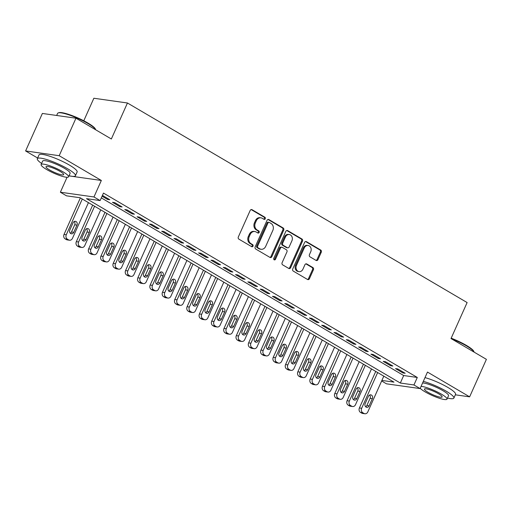 <?xml version="1.0" encoding="UTF-8"?>
<svg xmlns="http://www.w3.org/2000/svg" width="512" height="512" viewBox="0 0 512 512"><rect width="100%" height="100%" fill="white"/><g stroke="black" fill="none" stroke-linecap="round" stroke-linejoin="round"><path stroke-width="0.77" d="M265.267 218.758A1.146 0.96 98 0 0 264.883 217.235L252.051 209.696A1.638 1.37 98 0 0 250.182 210.458L238.33 236.954A1.638 1.37 98 0 0 238.88 239.136L251.712 246.682A1.146 0.96 98 0 0 252.634 244.621L250.976 243.642A5.248 4.384 98 0 1 249.216 236.659L250.202 234.451A5.248 4.384 98 0 1 254.803 231.526A5.248 4.384 98 0 1 256.173 232.013L257.837 232.986A1.146 0.96 98 0 0 258.758 230.925L257.101 229.952A5.248 4.384 98 0 1 255.341 222.97L256.326 220.762A5.248 4.384 98 0 1 260.928 217.837A5.248 4.384 98 0 1 262.298 218.317L263.962 219.296A1.146 0.96 98 0 0 265.267 218.758M263.808 219.206A1.146 0.96 98 0 0 263.974 217.107L251.155 209.574L252.051 209.696M251.558 246.592A1.146 0.96 98 0 0 251.725 244.486L250.067 243.514L250.976 243.642M257.683 232.896A1.146 0.96 98 0 0 257.85 230.797L256.192 229.824L257.101 229.952M316.083 260.422A1.638 1.37 98 0 0 317.946 259.654L321.274 252.224A1.638 1.37 98 0 0 320.723 250.042L306.47 241.664A1.638 1.37 98 0 0 304.602 242.426L292.749 268.928A1.638 1.37 98 0 0 293.299 271.11L307.552 279.488A1.638 1.37 98 0 0 309.421 278.72L313.434 269.741A1.638 1.37 98 0 0 312.89 267.558L306.784 263.974A1.638 1.37 98 0 0 304.922 264.736L302.925 269.19A4.384 3.667 98 0 1 299.085 271.635A4.384 3.667 98 0 1 296.467 265.395L304.269 247.949A4.384 3.667 98 0 1 308.115 245.504A4.384 3.667 98 0 1 310.733 251.744L309.434 254.656A1.638 1.37 98 0 0 309.978 256.838L316.083 260.422M101.318 197.894L403.68 375.533L417.299 377.459L413.939 384.96L420.096 388.57L386.502 383.827L381.651 380.973M75.962 118.202L59.194 155.699L25.6 150.95L42.374 113.453L75.962 118.202L111.347 138.989L127.45 102.995L467.123 302.554L451.014 338.554L486.4 359.341L469.626 396.838L427.475 372.07L420.096 388.57M68.973 175.891L101.344 180.467L59.194 155.699M101.344 180.467L93.958 196.966L100.115 200.582L86.496 198.656L400.326 383.034L413.939 384.96M417.299 377.459L103.469 193.082L100.115 200.582M283.706 230.15A1.638 1.37 98 0 0 283.155 227.968L268.902 219.59A1.638 1.37 98 0 0 267.034 220.358L255.181 246.854A1.638 1.37 98 0 0 255.731 249.037L269.984 257.414A1.638 1.37 98 0 0 271.853 256.653L283.706 230.15L282.797 230.022A1.638 1.37 98 0 0 282.246 227.84L268.006 219.475M287.686 230.63L301.939 239.002A1.638 1.37 98 0 1 302.49 241.184L290.637 267.686A1.638 1.37 98 0 1 288.768 268.448L282.669 264.864A1.638 1.37 98 0 1 282.118 262.682L286.925 251.936A1.638 1.37 98 0 0 286.374 249.754L282.33 247.379A1.638 1.37 98 0 0 280.461 248.141L275.456 259.328A1.146 0.96 98 0 1 273.766 258.336L285.818 231.392A1.638 1.37 98 0 1 287.686 230.63L286.803 230.502M455.341 394.816L469.626 396.838M102.074 196.205L107.539 199.424L109.811 199.744L102.432 195.405M122.118 206.97L114.733 202.637L112.461 202.31L119.846 206.65L122.118 206.97M134.426 214.202L127.04 209.862L124.768 209.542L132.154 213.882L134.426 214.202M146.733 221.434L139.347 217.094L137.075 216.774L144.461 221.114L146.733 221.434M159.04 228.666L151.654 224.326L149.382 224.006L156.768 228.346L159.04 228.666M171.347 235.891L163.962 231.558L161.69 231.232L169.075 235.571L171.347 235.891M183.654 243.123L176.269 238.784L173.997 238.464L181.382 242.803L183.654 243.123M195.962 250.355L188.576 246.016L186.304 245.696L193.69 250.035L195.962 250.355M208.262 257.587L200.883 253.248L198.611 252.928L205.997 257.267L208.262 257.587M220.57 264.819L213.19 260.48L210.918 260.16L218.304 264.493L220.57 264.819M232.877 272.045L225.498 267.706L223.226 267.386L230.611 271.725L232.877 272.045M245.184 279.277L237.805 274.938L235.533 274.618L242.918 278.957L245.184 279.277M257.491 286.509L250.112 282.17L247.84 281.85L255.226 286.189L257.491 286.509M269.798 293.741L262.413 289.402L260.147 289.082L267.533 293.414L269.798 293.741M282.106 300.966L274.72 296.627L272.454 296.307L279.84 300.646L282.106 300.966M294.413 308.198L287.027 303.859L284.762 303.539L292.147 307.878L294.413 308.198M306.72 315.43L299.334 311.091L297.069 310.771L304.448 315.11L306.72 315.43M319.027 322.662L311.642 318.323L309.376 318.003L316.755 322.342L319.027 322.662M331.334 329.888L323.949 325.555L321.683 325.229L329.062 329.568L331.334 329.888M343.642 337.12L336.256 332.781L333.99 332.461L341.37 336.8L343.642 337.12M355.949 344.352L348.563 340.013L346.298 339.693L353.677 344.032L355.949 344.352M368.256 351.584L360.87 347.245L358.605 346.925L365.984 351.264L368.256 351.584M380.563 358.81L373.178 354.477L370.906 354.15L378.291 358.49L380.563 358.81M392.87 366.042L385.485 361.702L383.213 361.382L390.598 365.722L392.87 366.042M395.52 368.614L402.906 372.954L405.178 373.274L397.792 368.934L395.52 368.614M127.45 102.995L93.856 98.246L83.782 120.774M381.894 380.429L393.971 382.131L80.141 197.754L66.522 195.834L60.371 192.218L93.958 196.966M67.053 177.286L60.371 192.218M25.6 150.95L37.632 158.022M403.68 375.533L400.326 383.034M107.539 199.424L107.898 198.618M119.846 206.65L120.205 205.85M132.154 213.882L132.512 213.082M144.461 221.114L144.819 220.314M156.768 228.346L157.126 227.539M169.075 235.571L169.434 234.771M181.382 242.803L181.741 242.003M193.69 250.035L194.048 249.235M205.997 257.267L206.355 256.461M218.304 264.493L218.662 263.693M230.611 271.725L230.97 270.925M242.918 278.957L243.277 278.157M255.226 286.189L255.584 285.382M267.533 293.414L267.891 292.614M279.84 300.646L280.198 299.846M292.147 307.878L292.506 307.078M304.448 315.11L304.813 314.304M316.755 322.342L317.114 321.536M329.062 329.568L329.421 328.768M341.37 336.8L341.728 336M353.677 344.032L354.035 343.232M365.984 351.264L366.342 350.458M378.291 358.49L378.65 357.69M390.598 365.722L390.957 364.922M402.906 372.954L403.264 372.154M260.928 217.837L260.019 217.709A5.248 4.384 98 0 0 255.418 220.634L256.326 220.762M256.192 229.824A5.248 4.384 98 0 1 254.432 222.842L255.418 220.634M254.803 231.526L253.894 231.398A5.248 4.384 98 0 0 249.293 234.323L250.202 234.451M250.067 243.514A5.248 4.384 98 0 1 248.307 236.531L249.293 234.323M269.971 257.408A1.638 1.37 98 0 0 270.944 256.525L282.797 230.022M269.306 222.438A1.146 0.96 98 0 0 268 222.97L257.594 246.234A1.146 0.96 98 0 0 257.978 247.757L259.731 248.787A5.248 4.384 98 0 0 261.107 249.267A5.248 4.384 98 0 0 265.702 246.349L272.819 230.445A5.248 4.384 98 0 0 271.059 223.462L269.306 222.438M269.005 222.33L268.096 222.202A1.146 0.96 98 0 0 267.091 222.842L268 222.97M261.107 249.267L260.198 249.139A5.248 4.384 98 0 1 258.822 248.659L257.069 247.629A1.146 0.96 98 0 1 256.685 246.106L267.091 222.842M286.79 230.509L301.03 238.874L301.939 239.002M288.755 268.442A1.638 1.37 98 0 0 289.728 267.558L301.581 241.056A1.638 1.37 98 0 0 301.03 238.874M281.901 247.226L280.992 247.098A1.638 1.37 98 0 0 279.552 248.013L274.547 259.2L275.456 259.328M274.016 259.763A1.146 0.96 98 0 0 274.547 259.2M291.917 240.781A4.384 3.667 98 0 0 289.299 234.541A4.384 3.667 98 0 0 285.453 236.986L282.701 243.136A1.638 1.37 98 0 0 283.251 245.318L287.296 247.693A1.638 1.37 98 0 0 289.165 246.931L291.917 240.781M289.299 234.541L288.39 234.413A4.384 3.667 98 0 0 284.544 236.858L285.453 236.986M287.725 247.846L286.816 247.718A1.638 1.37 98 0 1 286.387 247.565L282.342 245.184A1.638 1.37 98 0 1 281.792 243.008L284.544 236.858M308.115 245.504L307.206 245.376A4.384 3.667 98 0 0 303.36 247.821L304.269 247.949M299.085 271.635L298.176 271.507A4.384 3.667 98 0 1 295.558 265.267L303.36 247.821M307.539 279.482A1.638 1.37 98 0 0 308.512 278.592L312.531 269.613A1.638 1.37 98 0 0 311.981 267.43L305.888 263.853L306.784 263.974M316.07 260.416A1.638 1.37 98 0 0 317.037 259.526L320.365 252.096A1.638 1.37 98 0 0 319.814 249.914L305.574 241.542M80.371 197.894L64.032 234.426A3.341 2.79 -82 0 0 65.152 238.874L66.381 239.597A3.341 2.79 -82 0 0 67.251 239.904L69.523 240.224A3.341 2.79 98 0 0 72.454 238.362L88.435 202.63M69.523 240.224A3.341 2.79 98 0 1 68.646 239.917L67.418 239.194A3.341 2.79 98 0 1 66.298 234.746L82.285 199.014M70.336 233.267A2.675 2.234 98 0 0 71.488 231.987L74.714 224.794A2.675 2.234 98 0 0 74.195 221.523M73.76 232.314L76.979 225.114A2.675 2.234 98 0 0 75.386 221.306A2.675 2.234 98 0 0 73.043 222.797L69.824 229.997A2.675 2.234 98 0 0 71.418 233.798A2.675 2.234 98 0 0 73.76 232.314L71.488 231.987M58.182 112.928L58.829 112.698A20.371 3.642 24.1 0 1 87.923 123.046A20.371 3.642 24.1 0 1 95.405 129.056L95.661 129.696A20.877 3.731 -155.9 0 0 87.994 123.533A20.877 3.731 -155.9 0 0 58.182 112.928A20.877 3.731 -155.9 0 0 57.587 113.408L56.659 115.475M69.043 175.725A20.877 3.731 -155.9 0 0 75.437 175.75A20.877 3.731 -155.9 0 0 67.731 168.832A20.877 3.731 -155.9 0 0 48.454 160.109A20.877 3.731 -155.9 0 0 37.325 158.701A20.877 3.731 -155.9 0 0 41.606 163.456M75.437 175.75L77.114 172A20.877 3.731 -155.9 0 0 69.408 165.082A20.877 3.731 -155.9 0 0 50.131 156.358A20.877 3.731 -155.9 0 0 39.002 154.95L37.325 158.701M41.12 164.538L42.662 161.088A15.027 2.688 24.1 0 1 50.675 162.099A15.027 2.688 24.1 0 1 64.55 168.384A15.027 2.688 24.1 0 1 70.099 173.363L68.557 176.813A15.027 2.688 -155.9 0 0 63.008 171.834A15.027 2.688 -155.9 0 0 49.126 165.549A15.027 2.688 -155.9 0 0 41.12 164.538A15.027 2.688 -155.9 0 0 46.669 169.523A15.027 2.688 -155.9 0 0 60.55 175.802A15.027 2.688 -155.9 0 0 68.557 176.813M49.574 169.933A9.683 1.734 -155.9 0 0 58.515 173.978A9.683 1.734 -155.9 0 0 63.68 174.63A9.683 1.734 -155.9 0 0 60.102 171.418A9.683 1.734 -155.9 0 0 51.162 167.373A9.683 1.734 -155.9 0 0 45.997 166.72A9.683 1.734 -155.9 0 0 49.574 169.933M451.187 338.176A20.371 3.642 24.1 0 1 466.362 345.382A20.371 3.642 24.1 0 1 473.843 351.392L474.099 352.032A20.877 3.731 -155.9 0 0 466.432 345.869A20.877 3.731 -155.9 0 0 451.021 338.541M447.482 398.067A20.877 3.731 -155.9 0 0 453.875 398.086A20.877 3.731 -155.9 0 0 446.17 391.168A20.877 3.731 -155.9 0 0 423.322 381.363M453.875 398.086L455.552 394.336A20.877 3.731 -155.9 0 0 447.846 387.418A20.877 3.731 -155.9 0 0 424.998 377.613M422.605 382.957A15.027 2.688 24.1 0 1 442.989 390.72A15.027 2.688 24.1 0 1 448.538 395.699L446.995 399.149A15.027 2.688 -155.9 0 0 441.446 394.17A15.027 2.688 -155.9 0 0 421.062 386.406M420.211 388.314A15.027 2.688 -155.9 0 0 425.107 391.859A15.027 2.688 -155.9 0 0 438.982 398.138A15.027 2.688 -155.9 0 0 446.995 399.149M428.013 392.269A9.683 1.734 -155.9 0 0 436.954 396.32A9.683 1.734 -155.9 0 0 442.118 396.966A9.683 1.734 -155.9 0 0 438.541 393.76A9.683 1.734 -155.9 0 0 429.6 389.709A9.683 1.734 -155.9 0 0 424.435 389.056A9.683 1.734 -155.9 0 0 428.013 392.269M92.678 205.12L76.339 241.658A3.341 2.79 -82 0 0 77.453 246.099L78.688 246.822A3.341 2.79 -82 0 0 79.558 247.13L81.83 247.456A3.341 2.79 98 0 0 84.762 245.594L100.742 209.862M81.83 247.456A3.341 2.79 98 0 1 80.954 247.142L79.725 246.419A3.341 2.79 98 0 1 78.605 241.978L94.592 206.246M82.643 240.493A2.675 2.234 98 0 0 83.795 239.219L87.021 232.019A2.675 2.234 98 0 0 86.502 228.755M86.067 239.539L89.286 232.339A2.675 2.234 98 0 0 87.693 228.538A2.675 2.234 98 0 0 85.35 230.029L82.131 237.229A2.675 2.234 98 0 0 83.725 241.03A2.675 2.234 98 0 0 86.067 239.539L83.795 239.219M104.986 212.352L88.646 248.883A3.341 2.79 -82 0 0 89.76 253.331L90.995 254.054A3.341 2.79 -82 0 0 91.866 254.362L94.138 254.682A3.341 2.79 98 0 0 97.069 252.819L113.05 217.088M94.138 254.682A3.341 2.79 98 0 1 93.261 254.374L92.032 253.651A3.341 2.79 98 0 1 90.912 249.21L106.899 213.478M94.95 247.725A2.675 2.234 98 0 0 96.102 246.451L99.328 239.251A2.675 2.234 98 0 0 98.81 235.987M98.374 246.771L101.594 239.571A2.675 2.234 98 0 0 100 235.77A2.675 2.234 98 0 0 97.658 237.261L94.438 244.461A2.675 2.234 98 0 0 96.032 248.262A2.675 2.234 98 0 0 98.374 246.771L96.102 246.451M117.293 219.584L100.947 256.115A3.341 2.79 -82 0 0 102.067 260.563L103.302 261.286A3.341 2.79 -82 0 0 104.173 261.594L106.445 261.914A3.341 2.79 98 0 0 109.376 260.051L125.357 224.32M106.445 261.914A3.341 2.79 98 0 1 105.568 261.606L104.339 260.883A3.341 2.79 98 0 1 103.219 256.435L119.206 220.704M107.258 254.957A2.675 2.234 98 0 0 108.41 253.683L111.629 246.483A2.675 2.234 98 0 0 111.117 243.213M110.682 254.003L113.901 246.803A2.675 2.234 98 0 0 112.307 243.002A2.675 2.234 98 0 0 109.965 244.486L106.746 251.686A2.675 2.234 98 0 0 108.339 255.488A2.675 2.234 98 0 0 110.682 254.003L108.41 253.683M129.6 226.816L113.254 263.347A3.341 2.79 -82 0 0 114.374 267.795L115.61 268.518A3.341 2.79 -82 0 0 116.48 268.826L118.752 269.146A3.341 2.79 98 0 0 121.683 267.283L137.664 231.552M118.752 269.146A3.341 2.79 98 0 1 117.875 268.838L116.646 268.115A3.341 2.79 98 0 1 115.526 263.667L131.514 227.936M119.565 262.189A2.675 2.234 98 0 0 120.717 260.915L123.936 253.715A2.675 2.234 98 0 0 123.424 250.445M122.989 261.235L126.208 254.035A2.675 2.234 98 0 0 124.614 250.234A2.675 2.234 98 0 0 122.272 251.718L119.053 258.918A2.675 2.234 98 0 0 120.646 262.72A2.675 2.234 98 0 0 122.989 261.235L120.717 260.915M141.907 234.042L125.562 270.579A3.341 2.79 -82 0 0 126.682 275.021L127.917 275.744A3.341 2.79 -82 0 0 128.787 276.051L131.059 276.378A3.341 2.79 98 0 0 133.99 274.515L149.971 238.784M131.059 276.378A3.341 2.79 98 0 1 130.182 276.07L128.954 275.347A3.341 2.79 98 0 1 127.834 270.899L143.814 235.168M131.872 269.414A2.675 2.234 98 0 0 133.024 268.141L136.243 260.941A2.675 2.234 98 0 0 135.731 257.677M135.296 268.461L138.515 261.261A2.675 2.234 98 0 0 136.922 257.459A2.675 2.234 98 0 0 134.579 258.95L131.354 266.15A2.675 2.234 98 0 0 132.954 269.952A2.675 2.234 98 0 0 135.296 268.461L133.024 268.141M154.214 241.274L137.869 277.811A3.341 2.79 -82 0 0 138.989 282.253L140.224 282.976A3.341 2.79 -82 0 0 141.094 283.283L143.366 283.603A3.341 2.79 98 0 0 146.291 281.747L162.278 246.01M143.366 283.603A3.341 2.79 98 0 1 142.49 283.296L141.261 282.573A3.341 2.79 98 0 1 140.141 278.131L156.122 242.4M144.179 276.646A2.675 2.234 98 0 0 145.331 275.373L148.55 268.173A2.675 2.234 98 0 0 148.038 264.909M147.603 275.693L150.822 268.493A2.675 2.234 98 0 0 149.229 264.691A2.675 2.234 98 0 0 146.886 266.182L143.661 273.382A2.675 2.234 98 0 0 145.261 277.184A2.675 2.234 98 0 0 147.603 275.693L145.331 275.373M166.522 248.506L150.176 285.037A3.341 2.79 -82 0 0 151.296 289.485L152.531 290.208A3.341 2.79 -82 0 0 153.402 290.515L155.674 290.835A3.341 2.79 98 0 0 158.598 288.973L174.586 253.242M155.674 290.835A3.341 2.79 98 0 1 154.797 290.528L153.568 289.805A3.341 2.79 98 0 1 152.448 285.357L168.429 249.626M156.486 283.878A2.675 2.234 98 0 0 157.638 282.605L160.858 275.405A2.675 2.234 98 0 0 160.346 272.134M159.91 282.925L163.13 275.725A2.675 2.234 98 0 0 161.536 271.923A2.675 2.234 98 0 0 159.194 273.408L155.968 280.608A2.675 2.234 98 0 0 157.568 284.416A2.675 2.234 98 0 0 159.91 282.925L157.638 282.605M178.829 255.738L162.483 292.269A3.341 2.79 -82 0 0 163.603 296.717L164.832 297.44A3.341 2.79 -82 0 0 165.709 297.747L167.981 298.067A3.341 2.79 98 0 0 170.906 296.205L186.893 260.474M167.981 298.067A3.341 2.79 98 0 1 167.104 297.76L165.875 297.037A3.341 2.79 98 0 1 164.755 292.589L180.736 256.858M168.794 291.11A2.675 2.234 98 0 0 169.946 289.837L173.165 282.637A2.675 2.234 98 0 0 172.653 279.366M172.218 290.157L175.437 282.957A2.675 2.234 98 0 0 173.843 279.155A2.675 2.234 98 0 0 171.501 280.64L168.275 287.84A2.675 2.234 98 0 0 169.875 291.642A2.675 2.234 98 0 0 172.218 290.157L169.946 289.837M191.136 262.963L174.79 299.501A3.341 2.79 -82 0 0 175.91 303.942L177.139 304.666A3.341 2.79 -82 0 0 178.016 304.973L180.288 305.299A3.341 2.79 98 0 0 183.213 303.437L199.2 267.706M180.288 305.299A3.341 2.79 98 0 1 179.411 304.992L178.182 304.269A3.341 2.79 98 0 1 177.062 299.821L193.043 264.09M181.101 298.336A2.675 2.234 98 0 0 182.253 297.062L185.472 289.862A2.675 2.234 98 0 0 184.96 286.598M184.525 297.382L187.744 290.189A2.675 2.234 98 0 0 186.15 286.381A2.675 2.234 98 0 0 183.808 287.872L180.582 295.072A2.675 2.234 98 0 0 182.182 298.874A2.675 2.234 98 0 0 184.525 297.382L182.253 297.062M203.443 270.195L187.098 306.733A3.341 2.79 -82 0 0 188.218 311.174L189.446 311.898A3.341 2.79 -82 0 0 190.323 312.205L192.595 312.525A3.341 2.79 98 0 0 195.52 310.669L211.507 274.931M192.595 312.525A3.341 2.79 98 0 1 191.718 312.218L190.49 311.494A3.341 2.79 98 0 1 189.37 307.053L205.35 271.322M193.402 305.568A2.675 2.234 98 0 0 194.56 304.294L197.779 297.094A2.675 2.234 98 0 0 197.267 293.83M196.832 304.614L200.051 297.414A2.675 2.234 98 0 0 198.458 293.613A2.675 2.234 98 0 0 196.109 295.104L192.89 302.304A2.675 2.234 98 0 0 194.49 306.106A2.675 2.234 98 0 0 196.832 304.614L194.56 304.294M215.75 277.427L199.405 313.958A3.341 2.79 -82 0 0 200.525 318.406L201.754 319.13A3.341 2.79 -82 0 0 202.63 319.437L204.902 319.757A3.341 2.79 98 0 0 207.827 317.894L223.814 282.163M204.902 319.757A3.341 2.79 98 0 1 204.026 319.45L202.797 318.726A3.341 2.79 98 0 1 201.677 314.278L217.658 278.547M205.709 312.8A2.675 2.234 98 0 0 206.867 311.526L210.086 304.326A2.675 2.234 98 0 0 209.574 301.056M209.139 311.846L212.358 304.646A2.675 2.234 98 0 0 210.765 300.845A2.675 2.234 98 0 0 208.416 302.336L205.197 309.53A2.675 2.234 98 0 0 206.79 313.338A2.675 2.234 98 0 0 209.139 311.846L206.867 311.526M228.058 284.659L211.712 321.19A3.341 2.79 -82 0 0 212.832 325.638L214.061 326.362A3.341 2.79 -82 0 0 214.938 326.669L217.21 326.989A3.341 2.79 98 0 0 220.134 325.126L236.122 289.395M217.21 326.989A3.341 2.79 98 0 1 216.333 326.682L215.104 325.958A3.341 2.79 98 0 1 213.984 321.51L229.965 285.779M218.016 320.032A2.675 2.234 98 0 0 219.174 318.758L222.394 311.558A2.675 2.234 98 0 0 221.882 308.288M221.446 319.078L224.666 311.878A2.675 2.234 98 0 0 223.066 308.077A2.675 2.234 98 0 0 220.723 309.562L217.504 316.762A2.675 2.234 98 0 0 219.098 320.563A2.675 2.234 98 0 0 221.446 319.078L219.174 318.758M240.365 291.885L224.019 328.422A3.341 2.79 -82 0 0 225.139 332.87L226.368 333.594A3.341 2.79 -82 0 0 227.245 333.901L229.517 334.221A3.341 2.79 98 0 0 232.442 332.358L248.429 296.627M229.517 334.221A3.341 2.79 98 0 1 228.64 333.914L227.411 333.19A3.341 2.79 98 0 1 226.291 328.742L242.272 293.011M230.323 327.258A2.675 2.234 98 0 0 231.482 325.984L234.701 318.784A2.675 2.234 98 0 0 234.189 315.52M233.747 326.304L236.973 319.11A2.675 2.234 98 0 0 235.373 315.302A2.675 2.234 98 0 0 233.03 316.794L229.811 323.994A2.675 2.234 98 0 0 231.405 327.795A2.675 2.234 98 0 0 233.747 326.304L231.482 325.984M252.666 299.117L236.326 335.654A3.341 2.79 -82 0 0 237.446 340.096L238.675 340.819A3.341 2.79 -82 0 0 239.552 341.126L241.818 341.446A3.341 2.79 98 0 0 244.749 339.59L260.736 303.859M241.818 341.446A3.341 2.79 98 0 1 240.947 341.139L239.718 340.416A3.341 2.79 98 0 1 238.598 335.974L254.579 300.243M242.63 334.49A2.675 2.234 98 0 0 243.789 333.216L247.008 326.016A2.675 2.234 98 0 0 246.496 322.752M246.054 333.536L249.28 326.336A2.675 2.234 98 0 0 247.68 322.534A2.675 2.234 98 0 0 245.338 324.026L242.118 331.226A2.675 2.234 98 0 0 243.712 335.027A2.675 2.234 98 0 0 246.054 333.536L243.789 333.216M264.973 306.349L248.634 342.88A3.341 2.79 -82 0 0 249.754 347.328L250.982 348.051A3.341 2.79 -82 0 0 251.859 348.358L254.125 348.678A3.341 2.79 98 0 0 257.056 346.816L273.043 311.085M254.125 348.678A3.341 2.79 98 0 1 253.254 348.371L252.026 347.648A3.341 2.79 98 0 1 250.906 343.206L266.886 307.469M254.938 341.722A2.675 2.234 98 0 0 256.096 340.448L259.315 333.248A2.675 2.234 98 0 0 258.803 329.978M258.362 340.768L261.587 333.568A2.675 2.234 98 0 0 259.987 329.766A2.675 2.234 98 0 0 257.645 331.258L254.426 338.458A2.675 2.234 98 0 0 256.019 342.259A2.675 2.234 98 0 0 258.362 340.768L256.096 340.448M277.28 313.581L260.941 350.112A3.341 2.79 -82 0 0 262.061 354.56L263.29 355.283A3.341 2.79 -82 0 0 264.166 355.59L266.432 355.91A3.341 2.79 98 0 0 269.363 354.048L285.344 318.317M266.432 355.91A3.341 2.79 98 0 1 265.562 355.603L264.326 354.88A3.341 2.79 98 0 1 263.213 350.432L279.194 314.701M267.245 348.954A2.675 2.234 98 0 0 268.403 347.68L271.622 340.48A2.675 2.234 98 0 0 271.11 337.21M270.669 348L273.894 340.8A2.675 2.234 98 0 0 272.294 336.998A2.675 2.234 98 0 0 269.952 338.483L266.733 345.683A2.675 2.234 98 0 0 268.326 349.485A2.675 2.234 98 0 0 270.669 348L268.403 347.68M289.587 320.813L273.248 357.344A3.341 2.79 -82 0 0 274.368 361.792L275.597 362.515A3.341 2.79 -82 0 0 276.474 362.822L278.739 363.142A3.341 2.79 98 0 0 281.67 361.28L297.651 325.549M278.739 363.142A3.341 2.79 98 0 1 277.869 362.835L276.634 362.112A3.341 2.79 98 0 1 275.52 357.664L291.501 321.933M279.552 356.186A2.675 2.234 98 0 0 280.71 354.906L283.93 347.712A2.675 2.234 98 0 0 283.418 344.442M282.976 355.232L286.202 348.032A2.675 2.234 98 0 0 284.602 344.224A2.675 2.234 98 0 0 282.259 345.715L279.04 352.915A2.675 2.234 98 0 0 280.634 356.717A2.675 2.234 98 0 0 282.976 355.232L280.71 354.906M301.894 328.038L285.555 364.576A3.341 2.79 -82 0 0 286.675 369.018L287.904 369.741A3.341 2.79 -82 0 0 288.781 370.048L291.046 370.368A3.341 2.79 98 0 0 293.978 368.512L309.958 332.781M291.046 370.368A3.341 2.79 98 0 1 290.176 370.061L288.941 369.338A3.341 2.79 98 0 1 287.821 364.896L303.808 329.165M291.859 363.411A2.675 2.234 98 0 0 293.018 362.138L296.237 354.938A2.675 2.234 98 0 0 295.725 351.674M295.283 362.458L298.502 355.258A2.675 2.234 98 0 0 296.909 351.456A2.675 2.234 98 0 0 294.566 352.947L291.347 360.147A2.675 2.234 98 0 0 292.941 363.949A2.675 2.234 98 0 0 295.283 362.458L293.018 362.138M314.202 335.27L297.862 371.802A3.341 2.79 -82 0 0 298.982 376.25L300.211 376.973A3.341 2.79 -82 0 0 301.088 377.28L303.354 377.6A3.341 2.79 98 0 0 306.285 375.738L322.266 340.006M303.354 377.6A3.341 2.79 98 0 1 302.483 377.293L301.248 376.57A3.341 2.79 98 0 1 300.128 372.128L316.115 336.39M304.166 370.643A2.675 2.234 98 0 0 305.325 369.37L308.544 362.17A2.675 2.234 98 0 0 308.032 358.906M307.59 369.69L310.81 362.49A2.675 2.234 98 0 0 309.216 358.688A2.675 2.234 98 0 0 306.874 360.179L303.654 367.379A2.675 2.234 98 0 0 305.248 371.181A2.675 2.234 98 0 0 307.59 369.69L305.325 369.37M326.509 342.502L310.17 379.034A3.341 2.79 -82 0 0 311.29 383.482L312.518 384.205A3.341 2.79 -82 0 0 313.395 384.512L315.661 384.832A3.341 2.79 98 0 0 318.592 382.97L334.573 347.238M315.661 384.832A3.341 2.79 98 0 1 314.79 384.525L313.555 383.802A3.341 2.79 98 0 1 312.435 379.354L328.422 343.622M316.474 377.875A2.675 2.234 98 0 0 317.632 376.602L320.851 369.402A2.675 2.234 98 0 0 320.339 366.131M319.898 376.922L323.117 369.722A2.675 2.234 98 0 0 321.523 365.92A2.675 2.234 98 0 0 319.181 367.405L315.962 374.605A2.675 2.234 98 0 0 317.555 378.406A2.675 2.234 98 0 0 319.898 376.922L317.632 376.602M338.816 349.734L322.477 386.266A3.341 2.79 -82 0 0 323.597 390.714L324.826 391.437A3.341 2.79 -82 0 0 325.702 391.744L327.968 392.064A3.341 2.79 98 0 0 330.899 390.202L346.88 354.47M327.968 392.064A3.341 2.79 98 0 1 327.098 391.757L325.862 391.034A3.341 2.79 98 0 1 324.742 386.586L340.73 350.854M328.781 385.107A2.675 2.234 98 0 0 329.939 383.827L333.158 376.634A2.675 2.234 98 0 0 332.646 373.363M332.205 384.154L335.424 376.954A2.675 2.234 98 0 0 333.83 373.152A2.675 2.234 98 0 0 331.488 374.637L328.269 381.837A2.675 2.234 98 0 0 329.862 385.638A2.675 2.234 98 0 0 332.205 384.154L329.939 383.827M351.123 356.96L334.784 393.498A3.341 2.79 -82 0 0 335.904 397.939L337.133 398.662A3.341 2.79 -82 0 0 338.01 398.97L340.275 399.296A3.341 2.79 98 0 0 343.206 397.434L359.187 361.702M340.275 399.296A3.341 2.79 98 0 1 339.405 398.989L338.17 398.266A3.341 2.79 98 0 1 337.05 393.818L353.037 358.086M341.088 392.333A2.675 2.234 98 0 0 342.24 391.059L345.466 383.859A2.675 2.234 98 0 0 344.947 380.595M344.512 391.379L347.731 384.179A2.675 2.234 98 0 0 346.138 380.378A2.675 2.234 98 0 0 343.795 381.869L340.576 389.069A2.675 2.234 98 0 0 342.17 392.87A2.675 2.234 98 0 0 344.512 391.379L342.24 391.059M363.43 364.192L347.091 400.73A3.341 2.79 -82 0 0 348.211 405.171L349.44 405.894A3.341 2.79 -82 0 0 350.31 406.202L352.582 406.522A3.341 2.79 98 0 0 355.514 404.666L371.494 368.928M352.582 406.522A3.341 2.79 98 0 1 351.706 406.214L350.477 405.491A3.341 2.79 98 0 1 349.357 401.05L365.344 365.318M353.395 399.565A2.675 2.234 98 0 0 354.547 398.291L357.773 391.091A2.675 2.234 98 0 0 357.254 387.827M356.819 398.611L360.038 391.411A2.675 2.234 98 0 0 358.445 387.61A2.675 2.234 98 0 0 356.102 389.101L352.883 396.301A2.675 2.234 98 0 0 354.477 400.102A2.675 2.234 98 0 0 356.819 398.611L354.547 398.291M375.738 371.424L359.398 407.955A3.341 2.79 -82 0 0 360.512 412.403L361.747 413.126A3.341 2.79 -82 0 0 362.618 413.434L364.89 413.754A3.341 2.79 98 0 0 367.821 411.891L383.802 376.16M364.89 413.754A3.341 2.79 98 0 1 364.013 413.446L362.784 412.723A3.341 2.79 98 0 1 361.664 408.275L377.651 372.544M365.702 406.797A2.675 2.234 98 0 0 366.854 405.523L370.08 398.323A2.675 2.234 98 0 0 369.562 395.053M369.126 405.843L372.346 398.643A2.675 2.234 98 0 0 370.752 394.842A2.675 2.234 98 0 0 368.41 396.326L365.19 403.526A2.675 2.234 98 0 0 366.784 407.334A2.675 2.234 98 0 0 369.126 405.843L366.854 405.523M263.974 217.107L264.883 217.235M251.725 244.486L252.634 244.621M257.85 230.797L258.758 230.925M254.432 222.842L255.341 222.97M248.307 236.531L249.216 236.659M270.944 256.525L271.853 256.653M268.019 219.469L268.902 219.59M282.246 227.84L283.155 227.968M256.685 246.106L257.594 246.234M257.069 247.629L257.978 247.757M258.822 248.659L259.731 248.787M301.581 241.056L302.49 241.184M289.728 267.558L290.637 267.686M279.552 248.013L280.461 248.141M281.792 243.008L282.701 243.136M282.342 245.184L283.251 245.318M286.387 247.565L287.296 247.693M295.558 265.267L296.467 265.395M311.981 267.43L312.89 267.558M312.531 269.613L313.434 269.741M308.512 278.592L309.421 278.72M305.587 241.542L306.47 241.664M319.814 249.914L320.723 250.042M320.365 252.096L321.274 252.224M317.037 259.526L317.946 259.654M66.298 234.746L64.032 234.426M67.418 239.194L65.152 238.874M68.646 239.917L66.381 239.597M74.714 224.794L76.979 225.114M78.605 241.978L76.339 241.658M79.725 246.419L77.453 246.099M80.954 247.142L78.688 246.822M87.021 232.019L89.286 232.339M90.912 249.21L88.646 248.883M92.032 253.651L89.76 253.331M93.261 254.374L90.995 254.054M99.328 239.251L101.594 239.571M103.219 256.435L100.947 256.115M104.339 260.883L102.067 260.563M105.568 261.606L103.302 261.286M111.629 246.483L113.901 246.803M115.526 263.667L113.254 263.347M116.646 268.115L114.374 267.795M117.875 268.838L115.61 268.518M123.936 253.715L126.208 254.035M127.834 270.899L125.562 270.579M128.954 275.347L126.682 275.021M130.182 276.07L127.917 275.744M136.243 260.941L138.515 261.261M140.141 278.131L137.869 277.811M141.261 282.573L138.989 282.253M142.49 283.296L140.224 282.976M148.55 268.173L150.822 268.493M152.448 285.357L150.176 285.037M153.568 289.805L151.296 289.485M154.797 290.528L152.531 290.208M160.858 275.405L163.13 275.725M164.755 292.589L162.483 292.269M165.875 297.037L163.603 296.717M167.104 297.76L164.832 297.44M173.165 282.637L175.437 282.957M177.062 299.821L174.79 299.501M178.182 304.269L175.91 303.942M179.411 304.992L177.139 304.666M185.472 289.862L187.744 290.189M189.37 307.053L187.098 306.733M190.49 311.494L188.218 311.174M191.718 312.218L189.446 311.898M197.779 297.094L200.051 297.414M201.677 314.278L199.405 313.958M202.797 318.726L200.525 318.406M204.026 319.45L201.754 319.13M210.086 304.326L212.358 304.646M213.984 321.51L211.712 321.19M215.104 325.958L212.832 325.638M216.333 326.682L214.061 326.362M222.394 311.558L224.666 311.878M226.291 328.742L224.019 328.422M227.411 333.19L225.139 332.87M228.64 333.914L226.368 333.594M234.701 318.784L236.973 319.11M238.598 335.974L236.326 335.654M239.718 340.416L237.446 340.096M240.947 341.139L238.675 340.819M247.008 326.016L249.28 326.336M250.906 343.206L248.634 342.88M252.026 347.648L249.754 347.328M253.254 348.371L250.982 348.051M259.315 333.248L261.587 333.568M263.213 350.432L260.941 350.112M264.326 354.88L262.061 354.56M265.562 355.603L263.29 355.283M271.622 340.48L273.894 340.8M275.52 357.664L273.248 357.344M276.634 362.112L274.368 361.792M277.869 362.835L275.597 362.515M283.93 347.712L286.202 348.032M287.821 364.896L285.555 364.576M288.941 369.338L286.675 369.018M290.176 370.061L287.904 369.741M296.237 354.938L298.502 355.258M300.128 372.128L297.862 371.802M301.248 376.57L298.982 376.25M302.483 377.293L300.211 376.973M308.544 362.17L310.81 362.49M312.435 379.354L310.17 379.034M313.555 383.802L311.29 383.482M314.79 384.525L312.518 384.205M320.851 369.402L323.117 369.722M324.742 386.586L322.477 386.266M325.862 391.034L323.597 390.714M327.098 391.757L324.826 391.437M333.158 376.634L335.424 376.954M337.05 393.818L334.784 393.498M338.17 398.266L335.904 397.939M339.405 398.989L337.133 398.662M345.466 383.859L347.731 384.179M349.357 401.05L347.091 400.73M350.477 405.491L348.211 405.171M351.706 406.214L349.44 405.894M357.773 391.091L360.038 391.411M361.664 408.275L359.398 407.955M362.784 412.723L360.512 412.403M364.013 413.446L361.747 413.126M370.08 398.323L372.346 398.643"/></g></svg>
